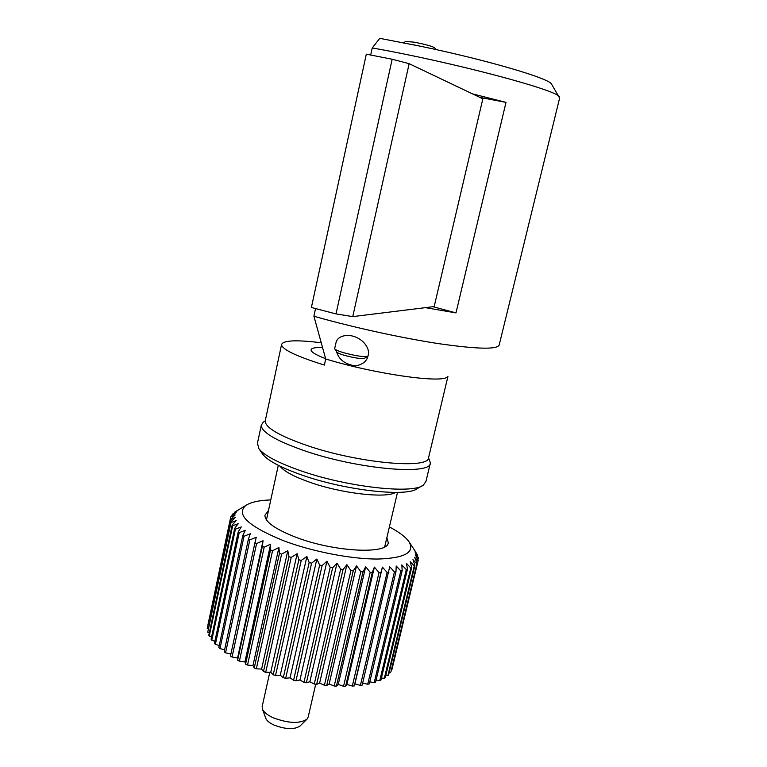 <?xml version="1.0" encoding="UTF-8"?>
<svg xmlns="http://www.w3.org/2000/svg" width="767" height="767" viewBox="0 0 767 767"><rect width="100%" height="100%" fill="white"/><g stroke="black" fill="none" stroke-linecap="round" stroke-linejoin="round"><path stroke-width="1.15" d="M370.691 55.023L372.235 47.938L379.78 38.35L420.68 46.269C487.122 60.066 548.884 78.282 551.463 83.996L551.722 84.437M321.248 342.772C296.244 339.676 283.004 340.299 281.537 344.651C282.218 349.541 296.493 356.348 324.364 365.073L325.707 358.966L313.933 316.244M265.372 420.258L265.181 421.141C265.487 427.727 279.313 435.809 306.656 445.368C358.285 463.268 430.21 469.644 428.638 457.381L447.928 376.492M334.709 348.477L335.917 343.022C336.838 338.477 340.653 335.898 347.365 335.332C362.014 335.821 370.979 348.745 367.978 355.955C366.875 361.113 362.82 364.43 355.821 365.907C345.323 364.517 338.88 359.733 336.502 351.545M447.362 376.837C442.549 383.605 374.507 373.989 325.707 358.966M551.463 83.996L559.632 98.023L499.221 344.872C497.793 349.608 477.86 349.234 439.414 343.75C402.033 338.113 352.168 327.183 313.885 316.225L315.553 308.564M559.364 96.92C558.443 90.343 452.262 62.06 372.235 47.938M425.397 307.653L455.991 312.907L505.999 102.385L472.491 93.871M455.991 312.907L433.048 306.714M505.999 102.385L479.893 97.399M336.004 313.904L311.392 307.471L366.319 54.169L392.167 59.241L409.147 63.68L482.846 98.809L434.189 306.57L352.743 316.608L336.004 313.904L392.167 59.241M409.147 63.68L352.743 316.608M405.599 41.476L413.998 42.147C425.091 44.285 432.013 46.173 434.745 47.803L435.8 49.519M420.68 46.269L414.007 44.889M367.594 356.329L364.603 358.179C361.439 359.042 354.632 358.064 344.172 355.265C339.982 353.999 337.547 352.935 336.857 352.082L334.796 348.908C335.601 349.915 338.506 351.171 343.501 352.676C355.984 356.013 364.095 357.182 367.844 356.176L367.978 355.907M270.78 499.921C258.997 500.343 250.665 502.193 245.776 505.472C235.622 514.532 248.278 526.306 283.752 540.802C312.658 551.674 351.449 559.172 377.843 559.047C404.88 558.165 415.235 552.365 408.907 541.636C405.522 536.881 399.013 531.972 389.387 526.929M240.896 508.406L240.234 508.809M279.447 553.391L254.241 667.971L256.331 668.814L281.594 554.167L279.447 553.391L278.91 547.494L272.553 550.754L270.55 549.939L270.626 544.158L264.184 547.207L262.343 546.372L263.043 540.725L256.581 543.573L254.941 542.729L256.255 537.236L249.841 539.91L248.412 539.057L250.32 533.755L244.031 536.258L242.823 535.414L245.315 530.304L239.208 532.653L238.24 531.828L241.269 526.929L235.411 529.153L234.683 528.358L238.221 523.669L232.66 525.788L232.18 525.031L236.188 520.572L230.982 522.605L230.742 521.896L235.162 517.658L230.349 519.623L235.153 514.954L230.762 516.881L236.131 512.5L232.2 514.398L238.058 510.304L235.296 511.733M386.846 537.734L388.255 542.537C388.629 554.675 334.201 552.077 295.784 537.216C275.152 529.163 264.864 521.828 264.931 515.203L268.431 510.745M231.95 515.577L232.2 514.398M207.895 625.038L230.762 516.881M230.359 518.962L207.291 628.499L230.349 519.623M230.742 521.896L207.752 632.209L230.982 522.605M232.18 525.031L208.806 635.201L209.247 636.121L232.66 525.788M234.683 528.358L211.107 639.227L211.788 640.186L235.411 529.153M238.24 531.828L214.444 643.379L215.374 644.357L239.208 532.653M242.823 535.414L218.816 647.597L219.966 648.585L244.031 536.258M248.412 539.057L224.165 651.845L225.546 652.822L249.841 539.91M254.941 542.729L230.455 656.053L232.046 657.022L256.581 543.573M262.343 546.372L237.617 660.186L239.4 661.125L264.184 547.207M270.55 549.939L245.574 664.174L247.53 665.075L272.553 550.754M291.201 557.408L288.929 556.679L263.493 671.518L265.708 672.304L291.201 557.408L297.145 553.697L270.751 672.304L273.215 674.778L298.871 559.747L297.145 553.697M273.215 674.778L275.526 675.487L301.239 560.428L298.871 559.747M311.584 563.179L309.159 562.566L283.301 677.692L285.669 678.325L311.584 563.179L316.857 559.009L290.051 677.798L293.598 680.233L319.647 565.097L316.857 559.009M293.598 680.233L295.995 680.77L322.092 565.634L319.647 565.097M332.638 567.753L330.193 567.292L303.972 682.362L306.378 682.793L332.638 567.753L337.001 563.151L309.868 681.758L314.288 684.049L340.663 569.143L337.001 563.151M314.288 684.049L316.656 684.365L343.06 569.517L340.663 569.143M353.232 570.888L350.902 570.61L324.412 685.267L326.713 685.477L353.232 570.888L356.511 565.883L329.139 684.001L334.211 686.014L360.797 571.674L356.511 565.883M334.211 686.014L336.416 686.11L363.021 571.866L360.797 571.674M372.302 572.431L370.202 572.335L343.549 686.273L345.639 686.264L372.302 572.431L374.373 567.091L346.876 684.413L352.312 686.053L379.013 572.585L374.373 567.091M352.312 686.053L354.258 685.938L380.959 572.585L379.013 572.585M388.879 572.326L387.114 572.422L360.404 685.362L362.177 685.142L389.713 566.755L394.411 571.856L367.729 684.222L369.301 683.896L395.983 571.674L394.411 571.856M402.186 570.629L400.834 570.907L374.191 682.64L375.562 682.208L402.186 570.629L401.822 564.915L406.309 569.584L379.751 680.645L380.902 680.137L407.44 569.229L406.309 569.584M411.687 567.484L410.796 567.916L384.334 678.287L385.255 677.683L411.687 567.484L410.23 561.712L414.257 565.921L387.92 675.574L388.601 674.902L414.909 565.423L414.257 565.921M417.085 563.074L390.921 671.825L417.085 563.074L414.669 557.35L418.034 561.108L392.004 669.294L418.034 561.108M415.915 552.403L413.864 549.182L417.651 555.385L415.11 552.077L418.283 557.676L417.957 559.987M417.651 555.385L417.459 556.2M391.525 669.323L392.004 669.294M389.166 672.563L390.48 672.563M385.782 675.468L387.92 675.574M381.41 678.009L384.334 678.287M376.06 680.147L379.751 680.645M369.79 681.853L374.191 682.64M362.657 683.109L367.729 684.222M354.258 685.938L354.891 683.934L360.404 685.362M345.639 686.264L346.876 684.413M336.416 686.11L338.257 684.432L343.549 686.273M326.713 685.477L329.139 684.001M316.656 684.365L319.628 683.1L324.412 685.267M306.378 682.793L309.868 681.758M295.995 680.77L299.964 679.984L303.972 682.362M285.669 678.325L290.051 677.798M275.526 675.487L280.271 675.219L283.301 677.692M265.708 672.304L270.751 672.304M256.331 668.814L261.605 669.073L263.493 671.518M247.53 665.075L252.957 665.583L254.241 667.971M239.4 661.125L244.913 661.883L245.574 664.174M232.046 657.022L237.578 658.009L237.617 660.186M225.546 652.822L230.896 654.002M219.966 648.585L224.606 649.793M215.374 644.357L219.257 645.526M211.788 640.186L214.894 641.26M209.247 636.121L211.567 637.041M207.752 632.209L209.286 632.909M207.291 628.499L208.068 628.902M288.929 556.679L287.788 550.687L281.594 554.167M309.159 562.566L306.886 556.487L301.239 560.428M330.193 567.292L326.943 561.243L322.092 565.634M350.902 570.61L346.895 564.694L343.06 569.517M370.202 572.335L365.706 566.679L363.021 571.866M387.114 572.422L382.407 567.12L380.959 572.585M400.834 570.907L396.203 566.008L395.983 571.674M410.796 567.916L406.51 563.467L407.44 569.229M416.673 563.649L412.953 559.661L414.909 565.423M418.351 558.338L415.388 554.819L418.197 560.485M382.407 567.12L354.891 683.934M365.706 566.679L338.257 684.432M346.895 564.694L319.628 683.1M326.943 561.243L299.964 679.984M306.886 556.487L280.271 675.219M287.788 550.687L261.605 669.073M278.91 547.494L252.957 665.583M270.626 544.158L244.913 661.883M263.043 540.725L237.578 658.009M395.571 492.414C386.175 498.665 340.912 493.44 309.206 482.05C293.54 476.441 283.809 471.149 280.013 466.173M315.716 684.241L308.219 716.896L307.078 719.082C299.801 723.885 288.545 723.454 273.301 717.807C267.482 715.141 263.877 712.265 262.496 709.197L262.237 706.244M306.771 719.369L300.022 726.023C294.394 729.762 285.765 729.455 274.116 725.112C269.658 723.06 266.897 720.836 265.823 718.449L265.67 718.037M322.552 347.528C316.57 347.355 312.878 347.844 311.498 349.014C309.571 351.065 314.288 354.296 325.63 358.697M264.797 421.188L263.139 422.224L261.269 425.311C261.547 432.224 275.813 440.651 304.058 450.603C357.48 469.26 432.003 475.693 430.402 462.798L428.532 457.851M421.917 485.923L417.497 488.474C407.258 497.352 344.767 490.41 301.134 474.783C280.415 467.41 267.587 460.526 262.63 454.141L262.199 453.508M430.258 463.412L425.925 481.542L423.336 485.108C412.732 494.427 346.157 486.968 299.696 470.401C277.664 462.587 264.049 455.33 258.863 448.647L257.463 443.153M281.537 344.651L265.181 421.141M405.801 41.351L403.605 42.799M245.776 505.472L234.702 512.135M388.255 542.537L388.112 543.161M409.223 542.116L414.947 550.764M384.698 546.861L397.507 492.385M266.437 519.901L278.287 465.32M269.792 672.304L262.141 706.685M265.823 718.449L262.496 709.197M265.229 420.93L263.139 422.224M262.63 454.141L258.863 448.647M261.269 425.311L257.252 444.151"/></g></svg>
